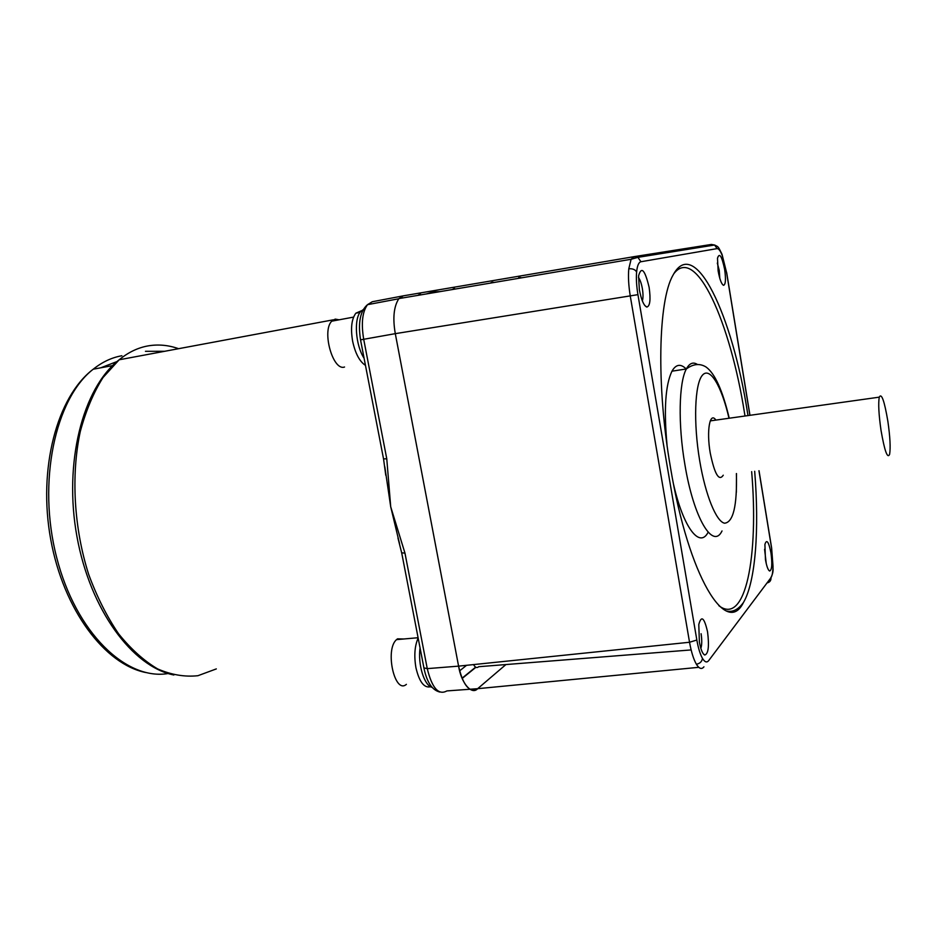 <?xml version="1.0" encoding="UTF-8"?>
<svg xmlns="http://www.w3.org/2000/svg" width="937" height="937" viewBox="0 0 937 937"><rect width="100%" height="100%" fill="white"/><g stroke="black" fill="none" stroke-linecap="round" stroke-linejoin="round"><path stroke-width="1.41" d="M703.933 666.816C701.708 669.639 699.189 668.772 696.378 664.228C693.579 659.332 691.295 652.011 689.538 642.255L630.285 296.127C628.586 285.726 628.095 276.626 628.786 268.814L631.105 259.28L634.044 256.656L711.37 244.452L713.315 245.225M707.54 631.796C704.261 617.53 701.344 615.105 698.791 624.522L699.377 641.974C700.782 649.564 702.563 653.921 704.729 655.033C708.407 653.885 709.344 646.132 707.54 631.796M649.13 287.366C644.89 269.727 641.376 265.909 638.577 275.911L639.35 289.697C641.341 299.981 643.836 305.767 646.835 307.055C650.055 306.141 650.817 299.582 649.13 287.366M642.349 300.918C643.215 298.153 643.227 294.066 642.372 288.666C641.423 283.454 640.123 279.73 638.46 277.493M770.952 552.783C768.645 541.563 766.63 538.798 764.908 544.467L765.459 559.623C766.665 566.393 768.071 570.188 769.675 571.02C771.971 569.977 772.404 563.898 770.952 552.783M766.255 563.664L764.58 549.258M747.995 415.583L747.574 413.041C732.547 315.652 694.657 233.723 672.883 275.419C658.278 300.695 656.193 385.622 670.529 467.786C688.765 577.567 726.573 637.183 743.439 602.514C755.679 581.772 759.38 529.007 754.683 471.276M673.562 484.394C683.424 527.882 699.658 548.555 707.985 532.485M724.652 269.411C721.795 255.977 719.405 252.252 717.496 258.237L718.14 270.957C719.71 279.519 721.525 284.309 723.587 285.316C725.648 284.52 726.011 279.214 724.652 269.411M719.792 278.324L719.253 270.442L717.32 263.063M723.259 475.211C718.972 481.63 714.626 474.227 710.234 452.981C706.322 430.727 709.895 411.144 715.88 420.092M686.2 368.979C680.695 363.486 675.952 364.224 671.958 371.193C665.399 384.92 663.759 409.539 667.039 445.063M518.711 277.153L521.593 277.809L518.711 277.153M698.768 667.32L477.659 688.683L505.921 664.556L477.659 688.683C471.791 695.383 461.238 683.26 458.591 666.148L395.297 333.654C392.591 318.123 393.798 306.434 398.904 298.587L403.343 295.834L634.044 256.656L637.921 257.347L640.943 261.739C638.706 262.266 637.265 265.663 636.621 271.941C636.071 278.441 636.504 286.008 637.933 294.651L696.847 640.03C698.276 648.146 700.15 654.249 702.457 658.348C704.765 662.166 706.849 662.916 708.7 660.597L770.975 577.684C772.193 575.904 772.873 572.167 773.002 566.475L771.584 547.641L759.029 470.737M711.37 244.452L714.603 245.014L637.921 257.347L631.105 259.28L398.904 298.587M700.864 648.416C701.965 644.902 702.036 640.006 701.087 633.728M691.143 649.927L478.631 666.711C476.945 668.292 475.246 667.589 473.548 664.602M164.631 351.293L145.458 351.316M440.062 291.618L433.199 291.911L426.241 293.96M363.357 309.515L360.71 311.552C353.671 318.838 355.545 345.331 364.095 358.274M432.062 687.336C424.262 685.72 417.691 664.403 420.057 647.936M476.078 689.749C468.57 691.928 462.737 684.069 458.591 666.137L395.297 333.654L637.933 294.651M383.526 458.861L386.77 458.825L390.717 506.823L404.971 553.135L401.68 552.818M384.814 466.79L390.717 506.823L399.537 543.659M385.775 475.293L383.561 459.001L360.534 339.85L395.309 333.654M417.832 295.378L420.432 293.878M452.161 289.568L454.48 288.315M887.866 421.275C890.103 436.911 890.677 447.945 889.6 454.375C887.444 458.978 884.587 450.978 881.026 430.364C878.765 414.564 878.18 403.496 879.257 397.159C881.506 392.708 884.376 400.743 887.866 421.275M344.547 367.011C332.975 371.392 321.543 330.948 331.745 321.18L335.2 319.107L339.112 319.798M361.471 310.756L355.861 313.181C351.562 319.037 350.485 328.395 352.64 341.255C355.31 353.483 359.585 361.518 365.465 365.383M406.389 684.35C394.7 694.715 384.65 649.564 396.538 639.631L397.522 638.835L403.73 638.999M418.148 638.015C414.669 645.98 413.931 655.9 415.946 667.765C419.307 682.007 424.203 688.32 430.622 686.727M749.893 415.314L726.597 272.608L722.158 255.297C720.319 250.718 718.632 248.492 717.098 248.61L640.943 261.739M722.158 255.297L721.888 254.021C717.824 245.705 718.468 247.052 714.603 245.014L717.098 248.61M773.002 566.475L772.99 567.717C773.54 572.812 771.69 577.696 767.438 582.381M702.457 658.348C701.954 661.616 699.927 663.572 696.378 664.228M636.621 271.941C635.11 269.493 632.498 268.462 628.786 268.814M744.997 416.005L744.634 413.744C730.403 322.527 695.933 244.463 673.785 273.78M722.029 530.939C712.963 549.996 693.649 518.184 684.888 464.529C677.943 424.461 678.868 382.343 686.352 368.955C689.48 363.158 693.181 361.682 697.479 364.505M728.986 418.253C721.631 386.208 709.941 366.191 702.363 375.28C694.727 383.983 693.263 422.739 699.716 460.863C705.479 495.31 716.337 521.722 724.582 523.209C733.249 522.354 737.196 505.804 736.388 473.572M718.866 605.689C745.747 626.349 758.818 555.536 751.661 471.651M423.911 667.87L427.26 668.631L458.591 666.137L689.538 642.255L696.847 640.03M771.561 547.981L758.947 470.737M770.975 577.684C771.163 580.542 769.839 582.299 767.016 582.943M726.597 272.608L722.064 254.477M178.58 348.693C168.543 345.132 158.494 344.184 148.421 345.835C138.137 347.592 128.381 352.242 119.163 359.785L103.011 377.552C93.489 392.65 85.911 410.64 80.289 431.512C70.907 475.118 73.906 528.14 88.675 574.393C96.921 596.764 106.877 616.558 118.554 633.752C130.911 649.072 143.935 660.784 157.627 668.913C171.389 674.863 184.823 677.123 197.918 675.706L216.318 668.913M466.556 665.317L459.645 670.845M404.971 553.135L427.26 668.631C432.027 688.063 438.575 695.5 446.89 690.92L477.659 688.683M462.164 678.47L475.891 667.296M360.534 339.85C357.911 322.633 360.241 310.92 367.503 304.677L372.282 301.737L403.015 295.905M398.752 298.762L367.503 304.677C362.326 311.892 361.061 323.441 363.708 339.323L386.77 458.825M494.361 282.424L492.159 282.166L490.18 283.126M121.88 355.744C111.819 357.512 102.262 361.998 93.231 369.201C55.283 398.506 37.07 481.969 56.665 557.48C75.956 633.131 126.542 680.777 168.168 673.516M100.763 367.808L117.008 361.553M773.037 566.545L771.619 547.876M736.353 492.347L736.482 473.56M722.486 284.52L723.587 285.316M729.232 418.218C722.626 390.46 714.896 373.383 706.053 367.011C699.845 363.181 693.286 363.825 686.352 368.955L671.958 371.193M743.439 602.514C738.286 609.647 732.629 612.47 726.491 610.971M768.75 570.258L769.675 571.02M644.797 305.521L646.835 307.055M703.172 653.639L704.729 655.033M749.975 415.314L726.667 272.585M362.443 311.225L360.71 311.552M462.058 678.212L475.645 667.144M439.863 692.056C432.156 690.182 426.862 682.23 423.981 668.21L401.727 553.041L397.979 538.096M173.872 675.003C132.445 666.781 90.221 610.01 76.951 536.573C63.54 463.3 82.444 388.211 119.163 359.785L333.385 319.798M145.961 672.567C104.921 664.579 63.47 609.893 50.703 539.337C37.82 468.933 56.817 396.714 93.231 369.201L112.581 365.617M879.257 397.159L710.258 420.889M353.577 317.104L331.745 321.18M360.066 312.384L355.861 313.181M418.089 637.722L396.538 639.631"/></g></svg>
